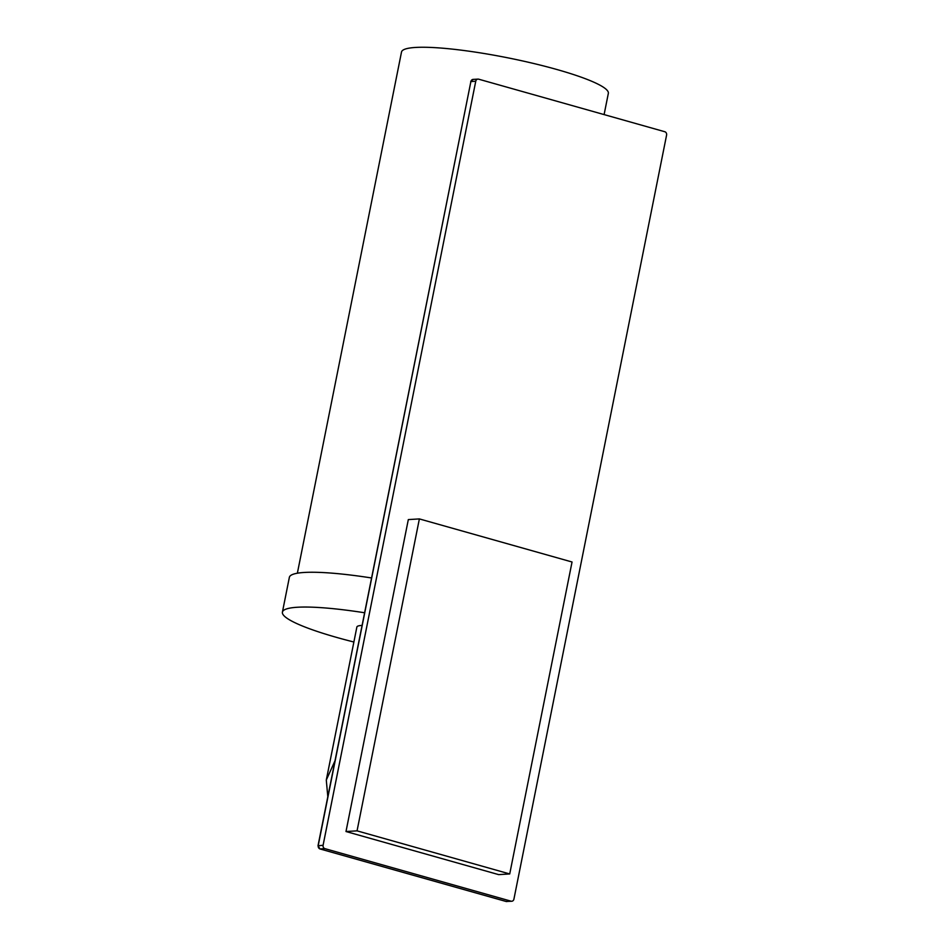 <?xml version="1.0" encoding="UTF-8"?>
<svg xmlns="http://www.w3.org/2000/svg" width="949" height="949" viewBox="0 0 949 949"><rect width="100%" height="100%" fill="white"/><g stroke="black" fill="none" stroke-linecap="round" stroke-linejoin="round"><path stroke-width="1.42" d="M511.013 901.17A2.788 2.42 86.5 0 0 513.919 899.142L666.589 135.09A2.788 2.42 86.5 0 0 664.774 131.721L478.664 79.182A2.788 2.42 86.5 0 0 475.757 81.223L323.087 845.274A2.788 2.42 86.5 0 0 324.902 848.643L511.013 901.17L506.161 901.467L320.05 848.94A2.788 2.42 -93.5 0 1 318.223 845.571L470.894 81.519A2.788 2.42 -93.5 0 1 473.088 79.408L470.704 81.578L475.757 81.223M419.375 518.913L408.319 519.589L345.994 831.526L498.664 874.622L509.72 873.946L572.045 561.998L419.375 518.913L357.049 830.85L509.72 873.946M334.973 760.861L326.29 780.054L327.808 796.697M353.87 642.01A112.504 16.157 11.3 0 1 282.411 612.152A112.504 16.157 11.3 0 1 297.31 607.253A112.504 16.157 11.3 0 1 364.57 612.757M362.043 625.415A36.572 5.255 -168.7 0 0 356.871 627.028L326.29 780.054M282.411 612.152L289.362 577.348A112.504 16.157 11.3 0 1 304.261 572.461A112.504 16.157 11.3 0 1 371.522 577.965M297.369 573.208L401.51 52.029A105.458 15.148 11.3 0 1 415.484 47.45A105.458 15.148 -168.7 0 1 533.279 63.393A105.458 15.148 -168.7 0 1 608.345 93.358L604.098 114.592M345.994 831.526L357.049 830.85M506.873 901.55A2.788 2.42 -93.5 0 1 506.161 901.467A1.423 0.676 -74.2 0 1 506.042 901.467L511.725 901.253M505.947 901.408A1.423 0.676 -74.2 0 0 506.042 901.467L319.932 848.928A1.423 0.676 -74.2 0 0 320.05 848.94L324.902 848.643M318.188 845.761L323.087 845.274M319.801 848.857A1.423 0.676 -74.2 0 0 319.932 848.928L318.034 845.63L470.858 81.709M473.088 79.408L477.952 79.111"/></g></svg>
